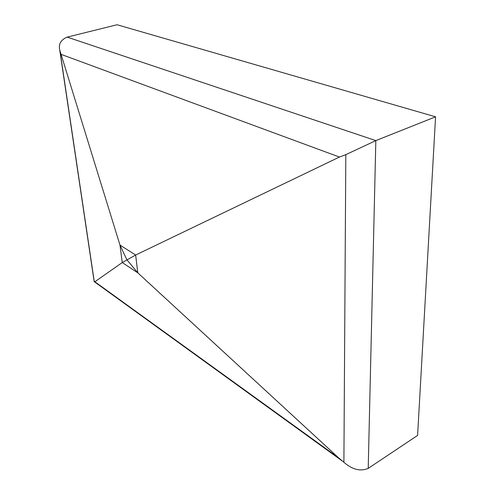 <?xml version="1.0" encoding="UTF-8"?>
<svg xmlns="http://www.w3.org/2000/svg" width="495" height="495" viewBox="0 0 495 495"><rect width="100%" height="100%" fill="white"/><g stroke="black" fill="none" stroke-linecap="round" stroke-linejoin="round"><path stroke-width="0.74" d="M67.184 37.119L375.835 140.605L345.819 154.65L339.434 157.045L135.642 255.036L137.802 272.844L122.253 262.56L119.982 245.075L59.734 50.026C58.367 44.098 60.848 39.798 67.184 37.119L117.086 24.75L435.569 116.82L417.601 435.421L368.218 468.388C360.397 471.648 352.292 469.613 343.901 462.268L338.66 457.9L137.802 272.844L126.831 259.689L119.982 245.075L135.642 255.036L122.253 262.56L94.867 281.754L94.18 281.636M368.218 468.388L375.835 140.605L435.569 116.82M94.867 281.754L338.66 457.9M61.151 54.388L339.434 157.045M59.963 50.781L94.291 281.748M345.819 154.65L343.901 462.268M94.477 281.816L342.323 461.031M59.74 50.038L94.186 281.692"/></g></svg>
